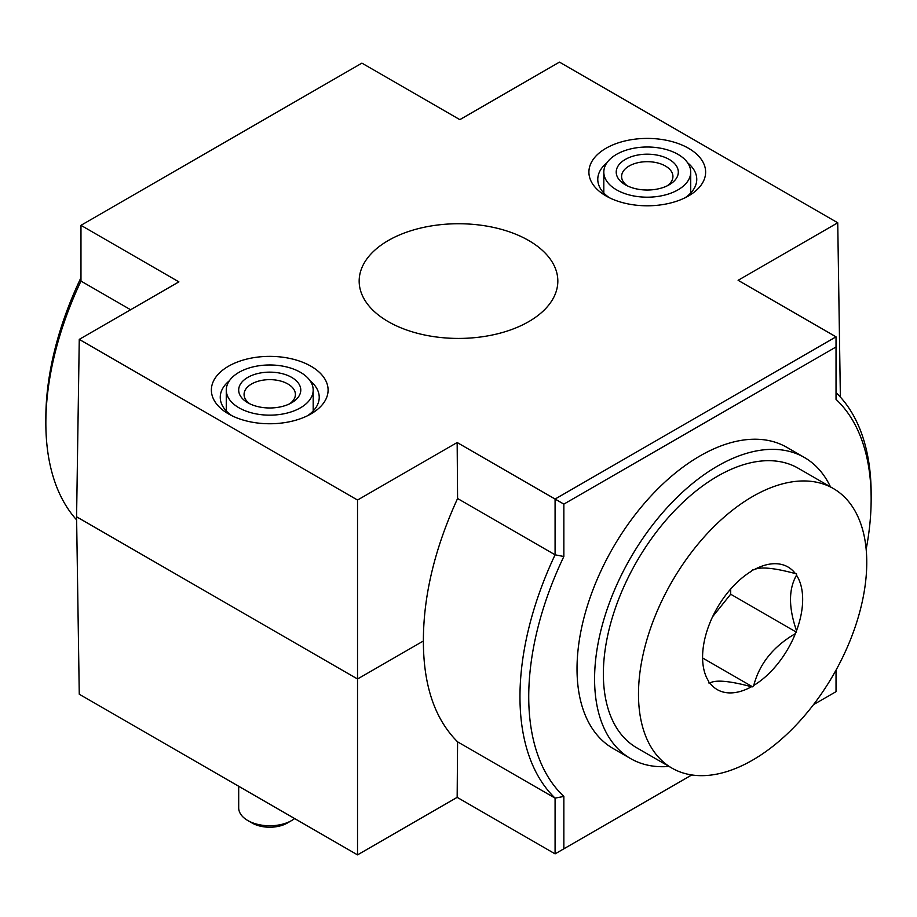 <?xml version="1.0" encoding="UTF-8"?>
<svg xmlns="http://www.w3.org/2000/svg" width="917" height="917" viewBox="0 0 917 917"><rect width="100%" height="100%" fill="white"/><g stroke="black" fill="none" stroke-linecap="round" stroke-linejoin="round"><path stroke-width="1.38" d="M357.527 854.873L357.527 500.04L79.263 339.382L76.581 516.798L79.263 694.215L357.527 854.873L457.159 797.354L555.083 853.876L691.796 774.945M388.258 321.638A99.334 57.347 0 0 0 496.51 334.063A99.334 57.347 0 0 0 557.834 281.083A99.334 57.347 0 0 0 458.5 223.737A99.334 57.347 0 0 0 359.166 281.083A99.334 57.347 0 0 0 388.258 321.638M79.263 339.382L178.884 281.863L80.971 225.33L361.917 63.124L459.841 119.646L559.473 62.127L837.737 222.785L840.373 397.084M357.527 500.04L457.159 442.521L457.583 498.516C434.818 548.171 423.413 595.66 423.379 640.983L357.527 679.004L76.581 516.798M555.083 853.876L555.083 798.122A248.335 143.373 -60 0 1 555.083 554.808L563.852 556.516A242.122 139.785 -60 0 0 563.852 796.426L555.083 798.122L457.583 741.83L457.159 797.354M457.583 741.83C434.818 719.1 423.413 685.492 423.379 640.983M836.029 392.602A248.335 143.373 -60 0 1 871.15 493.988L871.15 499.054A242.122 139.785 -60 0 1 866.164 549.294M130.604 309.74L80.971 281.083A248.335 143.373 -60 0 0 45.85 423.012A248.335 143.373 -60 0 0 76.627 519.916M457.159 442.521L555.083 499.054L555.083 554.808L457.583 498.516M563.852 556.516L563.852 504.121L836.029 346.981L836.029 399.376A242.122 139.785 -60 0 1 871.15 499.054M45.85 423.012L45.85 417.946A242.122 139.785 -60 0 1 80.971 277.713M563.852 504.121L555.083 499.054L836.029 336.837L738.116 280.304L837.737 222.785M563.852 796.426L563.852 848.81M813.448 704.714L836.029 691.67L836.029 670.121M228.471 413.888A58.356 33.688 0 0 0 311.001 413.888A58.356 33.688 0 0 0 311.001 366.238A58.356 33.688 0 0 0 228.471 366.238A58.356 33.688 0 0 0 228.471 413.888L228.471 413.888M605.999 195.929A58.356 33.688 0 0 0 688.529 195.929A58.356 33.688 0 0 0 688.529 148.279A58.356 33.688 0 0 0 605.999 148.279A58.356 33.688 0 0 0 605.999 195.929L605.999 195.929M836.029 336.837L836.029 346.981M80.971 225.33L80.971 281.083M685.137 197.74A49.484 28.576 0 0 0 696.748 179.743A49.484 28.576 0 0 0 687.647 162.825M606.894 162.825A49.484 28.576 0 0 0 597.781 179.743A49.484 28.576 0 0 0 609.392 197.74M307.608 415.699A49.484 28.576 0 0 0 319.219 397.714A49.484 28.576 0 0 0 310.106 380.784M229.353 380.784A49.484 28.576 0 0 0 220.252 397.714A49.484 28.576 0 0 0 231.863 415.699M753.763 685.423L752.628 686.844L751.481 686.741A70.769 40.864 120 0 1 709.861 683.027L708.726 682.924L708.726 681.4A70.769 40.864 120 0 1 702.582 657.202A70.769 40.864 120 0 1 708.726 625.91L709.861 622.975A70.769 40.864 120 0 1 751.481 571.199L752.628 569.778L753.763 569.881A70.769 40.864 120 0 1 795.383 573.595L796.518 573.698L796.518 575.223A70.769 40.864 120 0 1 796.518 630.713L795.383 633.647A70.769 40.864 120 0 1 753.763 685.423C759.505 663.667 773.386 646.416 795.383 633.647M752.628 760.101A161.415 93.19 120 0 0 858.071 617.863A161.415 93.19 120 0 0 833.335 488.52A161.415 93.19 120 0 0 671.92 581.71A161.415 93.19 120 0 0 671.92 768.102A161.415 93.19 120 0 0 752.628 760.101M796.518 630.713C788.517 607.627 788.517 589.127 796.518 575.223M709.861 683.027C715.615 679.623 729.485 680.861 751.481 686.741M795.383 573.595C773.604 567.738 759.723 566.5 753.763 569.881M833.335 488.52L798.214 468.243A161.415 93.19 120 0 0 636.799 561.433A161.415 93.19 120 0 0 636.799 747.825L671.92 768.102M730.677 589.046L730.677 594.216L796.518 632.237M730.677 594.216L712.635 616.66M703.121 658.268L752.628 686.844M830.47 486.87A173.829 100.366 120 0 0 804.415 457.491A173.829 100.366 120 0 0 670.465 504.063A173.829 100.366 120 0 0 594.583 679.004A173.829 100.366 120 0 0 630.587 758.577A173.829 100.366 120 0 0 669.055 766.452M804.415 457.491L786.855 447.358A173.829 100.366 120 0 0 652.904 493.931A173.829 100.366 120 0 0 577.022 668.86A173.829 100.366 120 0 0 613.026 748.444L630.587 758.577M616.533 189.842A43.454 25.091 180 0 1 603.81 172.098A43.454 25.091 180 0 1 647.264 147.007A43.454 25.091 180 0 1 690.719 172.098A43.454 25.091 180 0 1 663.897 195.287A43.454 25.091 180 0 1 616.533 189.842M625.314 184.775L625.314 184.775A31.04 17.916 180 0 1 625.314 159.432A31.04 17.916 180 0 1 669.215 159.432A31.04 17.916 180 0 1 669.215 184.775A31.04 17.916 180 0 1 625.314 184.775M627.4 185.876A25.665 14.821 180 0 1 621.6 176.488A25.665 14.821 180 0 1 647.264 161.679A25.665 14.821 180 0 1 672.929 176.488A25.665 14.821 180 0 1 667.129 185.876M239.005 407.813A43.454 25.091 180 0 1 226.281 390.069A43.454 25.091 180 0 1 269.736 364.977A43.454 25.091 180 0 1 313.19 390.069A43.454 25.091 180 0 1 286.368 413.246A43.454 25.091 180 0 1 239.005 407.813M247.785 402.735L247.785 402.735A31.04 17.916 180 0 1 247.785 377.391A31.04 17.916 180 0 1 291.686 377.391A31.04 17.916 180 0 1 291.686 402.735A31.04 17.916 180 0 1 247.785 402.735M294.632 818.549A31.04 17.916 180 0 1 291.686 820.52A31.04 17.916 180 0 1 247.785 820.52L247.785 820.52A31.04 17.916 180 0 1 238.695 807.854L238.695 786.259M252.095 823.008L247.785 820.52L252.095 823.008A24.954 14.408 180 0 0 287.376 823.008L291.686 820.52M249.871 403.835A25.665 14.821 180 0 1 244.071 394.459A25.665 14.821 180 0 1 269.736 379.638A25.665 14.821 180 0 1 295.4 394.459A25.665 14.821 180 0 1 289.6 403.835M603.81 172.098L603.81 193.017M690.719 172.098L690.719 193.017M226.281 390.069L226.281 410.976M313.19 390.069L313.19 410.976"/></g></svg>
